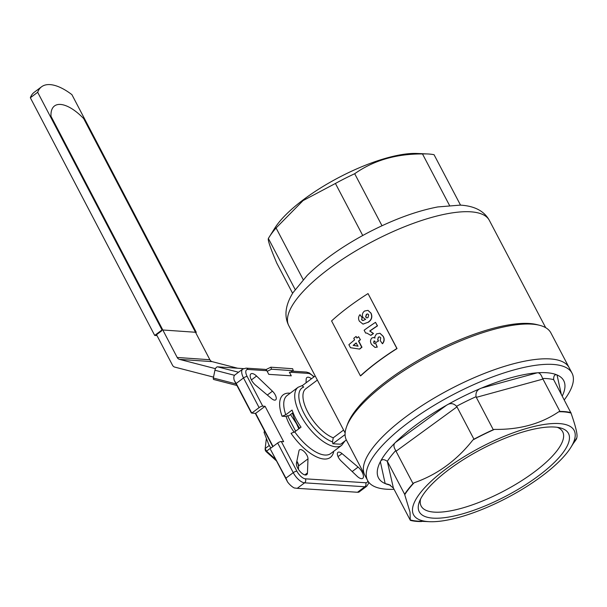 <?xml version="1.0" encoding="UTF-8"?>
<svg xmlns="http://www.w3.org/2000/svg" width="607" height="607" viewBox="0 0 607 607"><rect width="100%" height="100%" fill="white"/><g stroke="black" fill="none" stroke-linecap="round" stroke-linejoin="round"><path stroke-width="0.91" d="M213.527 377.122L174.77 367.106A4.355 3.672 -86 0 1 172.502 365.209L156.538 334.7L161.766 330.777M37.672 92.272A53.727 23.316 -126.9 0 1 41.557 86.786A53.727 23.316 -126.9 0 1 71.914 94.654L196.273 332.317L162.031 329.935L37.672 92.272L30.35 97.765L154.709 335.428L162.031 329.935M195.735 332.719L196.273 332.317M157.001 335.588L154.709 335.428M41.557 86.786L34.227 92.287A53.727 23.316 53.1 0 0 30.35 97.765M276.549 460.971L265.965 451.449L266.541 451.16L275.737 459.431M266.298 439.119L265.168 448.543A15.972 6.935 53.1 0 0 266.541 451.16L270.76 447.996M269.258 445.47L265.168 448.543L265.16 449.924A14.522 6.305 -126.9 0 0 265.965 451.449M264.538 430.955L264.045 432.351L268.757 444.529L270.843 448.133M264.925 431.691L264.045 432.351M562.234 396.067A104.601 32.861 152.3 0 0 557.036 374.951A104.601 32.861 152.3 0 0 537.271 372.812C539.395 372.493 541.163 374.375 542.567 378.457L542.969 379.087L476.305 397.357L476.085 396.682A101.642 31.936 152.3 0 0 456.525 406.288L456.965 406.857L396.03 451.236L395.756 450.546A101.642 31.936 152.3 0 0 387.296 461.343L393.389 488.028L389.11 484.621L385.164 483.582A104.601 32.861 152.3 0 0 390.46 485.16M570.921 412.623A101.642 31.936 152.3 0 0 559.95 411.432L558.781 411.751A101.066 31.754 -27.7 0 1 571.02 413.079L553.66 379.663A101.642 31.936 152.3 0 0 542.567 378.457M561.27 394.231L557.036 374.951C554.715 374.155 553.592 375.725 553.66 379.663L553.485 379.072M387.296 461.343C383.981 458.998 381.674 459.12 380.361 461.699A104.601 32.861 152.3 0 0 385.164 483.582L380.361 461.699A104.601 32.861 152.3 0 1 395.438 442.45L446.532 405.241A104.601 32.861 152.3 0 0 395.438 442.45C393.351 444.21 393.457 446.911 395.756 450.546M456.525 406.288C453.543 403.147 450.212 402.805 446.532 405.241A104.601 32.861 152.3 0 1 481.374 388.131L537.271 372.812A104.601 32.861 152.3 0 0 481.374 388.131C477.201 389.542 475.44 392.395 476.085 396.682M473.946 439.202L472.876 439.976A101.066 31.754 -27.7 0 1 494.455 429.384L493.286 429.703A101.642 31.936 152.3 0 0 473.946 439.202L456.965 406.857M404.641 494.265L404.74 494.72A101.066 31.754 -27.7 0 1 414.08 482.8L413.01 483.582A101.642 31.936 152.3 0 0 404.641 494.265L387.661 461.919M429.346 521.679A90.701 28.499 -27.7 0 1 412.707 512.437A90.701 28.499 -27.7 0 1 504.045 436.395A90.701 28.499 -27.7 0 1 570.876 447.367A90.701 28.499 -27.7 0 1 507.095 497.831A90.701 28.499 -27.7 0 1 429.346 521.679L418.762 521.185A101.066 31.754 -27.7 0 1 410.271 519.911L410.37 520.366A101.642 31.936 152.3 0 0 421.341 521.557L422.131 521.337M573.349 443.406A101.642 31.936 152.3 0 0 576.65 438.724L576.551 438.269A101.066 31.754 -27.7 0 1 576.475 438.383L570.876 447.367M394.049 489.295A115.436 36.268 -27.7 0 1 374.982 486.768A115.436 36.268 -27.7 0 1 367.614 480.486L364.731 474.993A115.436 36.268 -27.7 0 1 405.21 417.305A115.436 36.268 -27.7 0 1 569.146 367.675L550.883 332.894A115.436 36.268 152.3 0 0 539.54 325.284A115.436 36.268 152.3 0 0 386.947 382.524A115.436 36.268 152.3 0 0 346.65 426.562A115.436 36.268 152.3 0 0 346.468 440.212L364.731 474.993A115.436 36.268 -27.7 0 1 363.661 472.041A115.436 36.268 -27.7 0 1 454.484 386.947A115.436 36.268 -27.7 0 1 569.146 367.675L572.029 373.168A115.436 36.268 -27.7 0 1 573.099 376.12A115.436 36.268 -27.7 0 1 564.26 399.93M569.245 435.583A84.267 26.48 -27.7 0 1 490.213 503.742A84.267 26.48 -27.7 0 1 419.369 501.807A84.267 26.48 -27.7 0 1 481.541 449.157A84.267 26.48 -27.7 0 1 560.185 427.874A84.267 26.48 -27.7 0 1 569.245 435.583M542.969 379.087L559.95 411.432M476.305 397.357L493.286 429.703M558.781 411.751C540.829 423.914 519.387 429.786 494.455 429.384M396.03 451.236L413.01 483.582M472.876 439.976C456.752 460.47 437.154 474.742 414.08 482.8M393.389 488.028L410.37 520.366M404.74 494.72L410.021 512.103L410.271 519.911M576.551 438.269C578.023 436.19 576.187 427.798 571.02 413.079M367.614 480.486A115.436 36.268 -27.7 0 1 452.959 394.717A115.436 36.268 -27.7 0 1 572.029 373.168M420.552 499.098A79.912 25.107 152.3 0 0 421.175 506.086A79.912 25.107 152.3 0 0 500.547 492.74A79.912 25.107 152.3 0 0 563.425 433.83A79.912 25.107 152.3 0 0 562.681 431.789A79.912 25.107 152.3 0 0 557.287 427.313M298.834 428.808L296.489 423.663A23.233 10.084 53.1 0 0 299.342 428.428M293.879 417.502A23.233 10.084 53.1 0 0 296.489 423.663L290.882 415.127M212.147 361.635L179.467 359.367A4.355 3.672 94 0 1 177.191 357.47L209.878 359.739A4.355 3.672 -86 0 0 212.147 361.635L237.648 368.229M179.467 359.367L215.455 368.669M209.878 359.739L83.69 118.593A37.755 16.389 53.1 0 0 54.486 105.967A37.755 16.389 53.1 0 0 51.011 116.316L177.191 357.47M295.662 431.19L287.559 415.749M234.537 375.308L214.924 370.24A3.627 1.927 -75.5 0 1 217.594 366.833L238.528 372.243M213.755 379.504L236.912 385.483L213.831 379.512A1.449 0.774 -75.5 0 1 213.755 379.504A1.449 0.774 -75.5 0 1 213.338 378.04L236.093 383.92M293.302 370.725L271.511 369.208L270.843 367.197L292.627 368.715L293.302 370.725L289.569 372.554M267.186 371.332L271.511 369.208M270.843 367.197L265.866 369.648M214.924 370.24L213.338 378.04M243.468 368.631L217.594 366.833M367.804 313.994L366.575 314.358L365.831 317.021L366.848 317.916M368.001 317.575L368.707 314.805L367.705 313.963L366.378 314.312L365.634 316.983L366.727 317.893L368.001 317.575M359.42 321.24C358.115 318.941 358.289 316.748 359.951 314.669L362.068 317.734L361.567 319.775L363.001 320.526L365.619 319.365L362.925 317.491C361.84 314.919 362.379 312.772 364.549 311.034L367.963 310.374L370.854 313.098C372.508 316.953 371.507 320.041 367.85 322.363L362.971 324.092L359.42 321.24M362.576 320.519L363.001 320.526M362.068 317.734L361.787 319.806L363.214 320.557M359.951 314.669L362.28 317.772M367.85 322.363L363.107 324.108M370.854 313.098L371.029 313.151C372.69 317.006 371.696 320.094 368.047 322.4M368.039 310.397L371.029 313.151M365.634 333.076L364.139 330.223A114.131 35.859 152.3 0 1 375.498 322.34L377.334 325.822A114.131 35.859 152.3 0 0 369.731 331.012L373.305 333.493A114.131 35.859 152.3 0 0 370.71 335.322L366.795 333.068L365.634 333.076L366.901 333.076M375.498 322.34L377.508 325.876A113.691 35.722 152.3 0 0 369.936 331.043L373.51 333.531A113.691 35.722 152.3 0 0 370.923 335.352L370.71 335.322M373.722 342.925L374.678 343.721L375.779 343.471L377.068 347.121L375.027 347.416L371.605 344.45C370.088 342.105 370.187 339.943 371.886 337.962L373.669 337.538L374.989 338.069L374.815 336.748L376.469 333.911L379.921 333.273L382.994 336.225C384.512 338.812 384.299 341.293 382.349 343.676L380.232 340.595L380.779 337.796L379.671 336.87L378.305 337.173L377.675 339.92L378.449 340.952L375.983 342.439L373.927 341.081L373.722 342.925L374.792 343.729M374.565 340.937L373.927 341.081L373.942 342.955M377.068 347.121L375.126 347.424M375.779 343.471L377.281 347.158M374.663 340.959L374.14 341.119M375.983 342.439L378.449 340.952M377.675 339.92L378.647 340.997M378.305 337.173L377.873 339.958M379.762 336.893L378.502 337.219M382.994 336.225L383.169 336.278C384.686 338.865 384.474 341.346 382.539 343.721L382.349 343.676M380.02 333.304L383.169 336.278M373.775 337.553L374.967 337.97M356.248 343.046A113.691 35.722 152.3 0 0 353.449 345.36L358.145 346.149M356.172 342.902A114.131 35.859 152.3 0 0 353.175 345.383L357.887 346.157L356.172 342.902M360.179 339.723A114.131 35.859 152.3 0 0 358.479 341.058L361.719 347.234A114.131 35.859 152.3 0 0 359.435 349.071L350.459 347.705L348.881 344.693A114.131 35.859 152.3 0 1 354.594 339.89L353.76 338.304A114.131 35.859 152.3 0 1 356.066 336.46L356.893 338.046A114.131 35.859 152.3 0 1 358.593 336.71L360.421 339.73A113.691 35.722 152.3 0 0 358.729 341.058L361.977 347.234A113.691 35.722 152.3 0 0 359.693 349.063L359.435 349.071M358.593 336.71L360.421 339.73M356.066 336.46L357.075 337.902M360.414 375.854L331.574 320.928A113.691 35.722 152.3 0 1 368.032 293.583L397.031 348.57A113.259 35.585 152.3 0 0 360.71 375.816L360.414 375.854A113.691 35.722 152.3 0 1 396.872 348.501L397.031 348.57M368.032 293.583L396.872 348.501M285.791 414.778L292.066 410.066A36.299 15.759 53.1 0 0 301.034 427.153L294.759 431.865A36.299 15.759 53.1 0 0 330.686 453.581L341.68 445.333A36.299 15.759 -126.9 0 1 305.746 423.625A36.299 15.759 -126.9 0 1 298.113 387.258L287.126 395.498A36.299 15.759 53.1 0 0 285.791 414.778L282.08 416.243L286.132 416.508L287.179 415.727L288.826 415.833L293.037 412.669M294.759 431.865L291.057 433.33A39.205 17.019 -126.9 0 0 333.736 451.289M368.646 482.11L368.403 483.726L366.681 486.29A11.616 5.046 -126.9 0 1 364.837 486.761L304.585 482.831A11.616 5.046 -126.9 0 1 293.249 472.663L277.68 443.004A2.906 0.91 -27.7 0 1 281.322 441.539L296.891 471.191A8.71 3.779 53.1 0 0 305.397 478.824L365.642 482.755A8.71 3.779 53.1 0 0 367.812 480.85M247.982 369.466A8.71 3.779 53.1 0 0 247.17 376.484L262.74 406.144A2.906 0.91 152.3 0 0 259.098 407.608L243.521 377.949A11.616 5.046 -126.9 0 1 242.762 369.064L246.078 368.138L264.948 369.367A2.906 2.451 93.7 0 1 266.852 370.695L247.982 369.466A2.906 2.451 -86.3 0 0 246.078 368.138M343.592 430.052L333.266 437.799L332.492 441.873A33.4 14.492 53.1 0 1 304.13 413.564A33.4 14.492 53.1 0 1 303.72 387.069L302.142 385.756L315.2 375.961M346.339 439.954L340.618 444.241L332.856 443.732L332.492 441.873M345.087 434.559L332.856 443.732M366.681 486.29L358.828 492.178L357.508 492.262L364.837 486.761A2.906 2.451 -86.3 0 0 365.642 482.755M305.397 478.824A2.906 2.451 -86.3 0 1 304.585 482.831L297.263 488.324L294.258 487.967A11.616 5.046 -126.9 0 1 287.574 481.973L285.92 478.157L293.249 472.663A2.906 0.91 -27.7 0 1 296.891 471.191M247.17 376.484A2.906 0.91 152.3 0 0 243.521 377.949L236.199 383.449L234.279 380.468A11.616 5.046 -126.9 0 1 234.917 374.951L242.762 369.064M460.531 205.136L434.051 154.709A101.642 31.936 152.3 0 0 427.73 153.966L417.153 153.472A91.27 28.681 152.3 0 0 303.432 199.68A91.27 28.681 152.3 0 0 274.721 228.255L269.113 237.238A101.642 31.936 152.3 0 0 268.37 238.483C267.657 240.023 270.472 248.271 276.822 263.226L292.612 293.295M296.846 461.183A6.533 2.838 -126.9 0 1 298.568 465.888A6.533 2.838 -126.9 0 1 298.568 465.933L298.439 469.355M297.263 488.324L357.508 492.262M287.574 481.973L270.54 449.529L285.92 478.157M272.786 446.676L255.281 413.337M236.199 383.449L251.768 413.101L255.653 413.359L273.044 446.479M259.098 407.608L251.768 413.101L251.313 412.912L234.279 380.468M298.545 466.457A7.261 3.149 53.1 0 0 296.747 461.654M289.364 372.167L291.284 375.824L268.772 374.36L266.852 370.695M271.595 398.617L255.524 385.119A7.99 3.467 -126.9 0 1 250.911 373.882A7.99 3.467 -126.9 0 1 256.579 376.037L272.452 391.189A6.533 2.838 -126.9 0 1 275.661 399.876A6.533 2.838 -126.9 0 1 271.595 398.617M306.034 382.835L306.171 379.269A7.99 3.467 -126.9 0 1 306.914 377.531A7.99 3.467 -126.9 0 1 311.49 378.745M342.037 453.604L358.1 467.102A7.99 3.467 -126.9 0 1 362.713 478.339A7.99 3.467 -126.9 0 1 357.053 476.184L341.172 461.032A6.533 2.838 -126.9 0 1 337.962 452.344A6.533 2.838 -126.9 0 1 342.037 453.604L338.038 456.601M307.984 458.862L307.461 472.944A7.99 3.467 -126.9 0 1 306.717 474.682A7.99 3.467 -126.9 0 1 300.07 471.502A7.99 3.467 -126.9 0 1 296.459 463.08L298.985 450.789A6.533 2.838 -126.9 0 1 299.539 449.833A6.533 2.838 -126.9 0 1 304.706 452.139A6.533 2.838 -126.9 0 1 307.984 458.862L298.568 465.933M262.74 406.144L265.069 406.295L255.653 413.359M265.069 406.295L283.651 441.691L281.322 441.539M277.68 443.004L270.35 448.497M286.132 416.508A31.943 13.862 53.1 0 0 294.16 432.267M295.131 289.463L268.37 238.483M303.174 279.592L276.079 227.982A101.642 31.936 152.3 0 0 269.113 237.238M276.079 227.982L303.06 200.598L335.421 183.466L362.736 235.493M382.008 225.743L354.693 173.723A101.642 31.936 152.3 0 0 335.421 183.466M354.693 173.723C373.563 160.415 396.159 153.821 422.495 153.95L449.476 205.348M427.73 153.966A101.642 31.936 152.3 0 0 422.495 153.95M346.65 426.562L347.614 423.974A113.259 35.585 -27.7 0 1 387.152 380.771A113.259 35.585 -27.7 0 1 536.869 324.608L539.54 325.284M299.63 428.216A26.86 11.662 -126.9 0 1 292.491 413.086M292.415 371.158L306.33 372.068A2.906 2.451 93.7 0 1 308.227 373.396L290.252 372.22M313.865 376.962A8.71 3.779 53.1 0 0 308.227 373.396M282.08 416.243A39.205 17.019 -126.9 0 1 290.169 393.215M256.579 376.037L251.404 379.921M272.452 391.189L267.323 395.036M358.1 467.102L352.181 471.54M307.461 472.944L304.835 474.909M317.355 380.081L305.784 388.761A30.494 13.233 53.1 0 0 308.584 413.579A30.494 13.233 53.1 0 0 333.266 437.799M545.693 327.697L489.356 220.394A113.259 35.585 152.3 0 0 372.539 241.533A113.259 35.585 152.3 0 0 288.803 325.693L345.133 432.988M306.33 372.068L309.168 372.865L314.107 376.78M489.356 220.394C484.219 211.016 474.515 205.925 460.227 205.12L437.708 206.949C416.349 211.077 393.306 219.552 368.578 232.367C343.554 245.532 323.121 259.849 307.286 275.32L292.953 292.741C285.336 305.139 283.955 316.126 288.803 325.693M341.68 445.333L344.913 441.023M302.574 385.43L298.113 387.258"/></g></svg>
